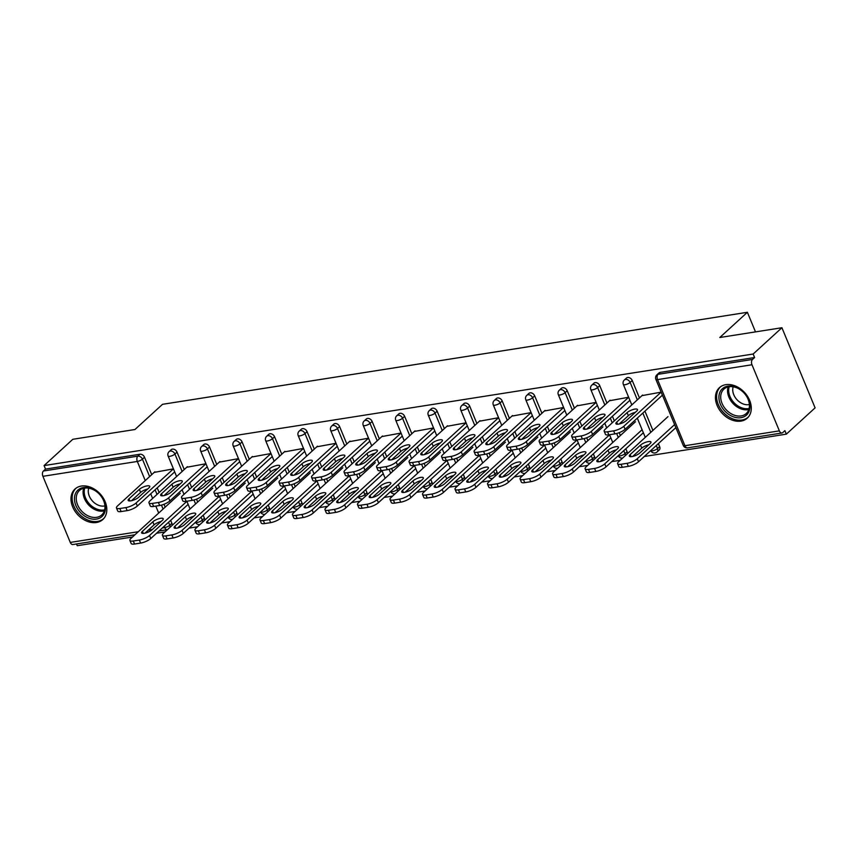 <?xml version="1.0" encoding="UTF-8"?>
<svg xmlns="http://www.w3.org/2000/svg" width="858" height="858" viewBox="0 0 858 858"><rect width="100%" height="100%" fill="white"/><g stroke="black" fill="none" stroke-linecap="round" stroke-linejoin="round"><path stroke-width="1.29" d="M96.45 522.501A20.646 15.283 -132.4 0 0 102.831 519.519A20.646 15.283 -132.4 0 0 103.035 497.672A20.646 15.283 -132.4 0 0 81.349 486.057A20.646 15.283 -132.4 0 0 74.968 489.049A20.646 15.283 -132.4 0 0 74.764 510.885A20.646 15.283 -132.4 0 0 96.45 522.501M740.915 421.117A20.646 15.283 -132.4 0 0 747.297 418.136A20.646 15.283 -132.4 0 0 747.5 396.289A20.646 15.283 -132.4 0 0 725.814 384.674A20.646 15.283 -132.4 0 0 719.433 387.655A20.646 15.283 -132.4 0 0 719.229 409.502A20.646 15.283 -132.4 0 0 740.915 421.117M134.931 534.781L72.866 544.54A3.968 2.402 -98.9 0 1 70.281 542.417L42.9 476.308A3.968 2.402 -98.9 0 1 43.415 471.01L45.517 469.09L44.069 465.583L72.833 439.285L134.942 429.515L162.527 404.311L747.382 312.291L719.798 337.505L781.917 327.735L815.1 407.861L786.336 434.148L784.888 430.641L782.786 432.571A3.968 2.402 81.1 0 1 781.949 432.99L687.526 447.844A3.968 2.402 81.1 0 1 684.941 445.72L779.364 430.866A3.968 2.402 81.1 0 0 781.949 432.99M76.534 543.961L77.252 545.709L132.486 537.011M156.564 533.226L165.004 531.906M189.082 528.11L197.512 526.791M221.6 522.994L230.03 521.675M254.107 517.878L262.548 516.559M286.626 512.762L295.055 511.443M319.144 507.646L327.574 506.327M351.662 502.531L360.092 501.211M384.169 497.415L392.61 496.096M416.688 492.31L425.118 490.98M449.206 487.194L457.636 485.864M481.713 482.078L490.154 480.748M514.232 476.962L522.661 475.632M546.75 471.846L555.18 470.516M579.268 466.731L587.698 465.401M611.775 461.615L620.216 460.285M644.294 456.499L786.336 434.148M755.501 331.885L747.382 312.291M751.983 364.757L657.56 379.611A3.968 2.402 81.1 0 1 658.075 374.303A3.968 2.939 -132.4 0 0 656.853 374.882L658.955 372.962A3.968 2.939 47.6 0 1 660.177 372.383L658.075 374.303L752.498 359.448A3.968 2.402 81.1 0 0 751.983 364.757L779.364 430.866M660.177 372.383L754.6 357.529L753.152 354.022L781.917 327.735M752.498 359.448L754.6 357.529M44.069 465.583L753.152 354.022M662.408 395.173L625.074 429.3A7.937 2.349 157.5 0 1 614.886 433.88L613.62 430.845A7.937 2.349 -22.5 0 0 623.82 426.265L661.153 392.138L641.956 395.645M203.174 515.229L204.418 518.232A3.968 2.939 47.6 0 1 204.697 520.216M177.027 452.123L174.935 454.054A3.968 2.939 47.6 0 0 170.356 451.04A3.968 2.939 -132.4 0 0 169.123 451.608L171.225 449.689A3.968 2.939 47.6 0 1 172.458 449.12A3.968 2.939 47.6 0 1 177.027 452.123L184.245 469.541M189.725 482.764L191.634 487.398M196.514 499.163L197.694 502.016M45.517 469.09L139.94 454.236A3.968 2.939 47.6 0 1 144.519 457.239L151.727 474.656M157.207 487.88L159.127 492.513M163.996 504.279L165.176 507.132M170.656 520.345L171.9 523.348A3.968 2.939 47.6 0 1 172.19 525.332M205.952 463.749L186.744 467.267M268.2 505.008L269.444 508A3.968 2.939 47.6 0 1 269.734 509.984M242.063 441.902L239.961 443.822A3.968 2.939 47.6 0 0 235.382 440.808A3.968 2.939 -132.4 0 0 234.159 441.377L236.261 439.457A3.968 2.939 47.6 0 1 237.484 438.888A3.968 2.939 47.6 0 1 242.063 441.902L249.281 459.309M254.751 472.533L256.671 477.166M261.54 488.931L262.73 491.784M272.233 456.563L234.899 490.679A7.937 2.349 157.5 0 1 224.699 495.27L223.445 492.235A7.937 2.349 -22.5 0 0 233.633 487.644L270.967 453.517L251.769 457.035M333.236 494.776L334.47 497.779A3.968 2.939 47.6 0 1 334.759 499.753M307.089 431.671L304.987 433.59A3.968 2.939 47.6 0 0 300.418 430.577A3.968 2.939 -132.4 0 0 299.185 431.145L301.287 429.225A3.968 2.939 47.6 0 1 302.509 428.657A3.968 2.939 47.6 0 1 307.089 431.671L314.307 449.088M319.787 462.301L321.696 466.934M326.576 478.7L327.756 481.553M336.014 443.286L316.806 446.804M398.262 484.545L399.506 487.548A3.968 2.939 47.6 0 1 399.796 489.521M372.125 421.439L370.023 423.359A3.968 2.939 47.6 0 0 365.444 420.345A3.968 2.939 -132.4 0 0 364.221 420.913L366.312 418.994A3.968 2.939 47.6 0 1 367.546 418.425A3.968 2.939 47.6 0 1 372.125 421.439L379.333 438.856M384.813 452.069L386.733 456.703M391.602 468.468L392.782 471.321M401.051 433.054L381.831 436.572M463.288 474.313L464.532 477.316A3.968 2.939 47.6 0 1 464.821 479.29M437.151 411.207L435.049 413.127A3.968 2.939 47.6 0 0 430.469 410.113A3.968 2.939 -132.4 0 0 429.247 410.682L431.349 408.762A3.968 2.939 47.6 0 1 432.571 408.194A3.968 2.939 47.6 0 1 437.151 411.207L444.369 428.625M449.839 441.838L451.758 446.471M456.638 458.236L457.818 461.089M467.32 425.868L429.987 459.995A7.937 2.349 157.5 0 1 419.787 464.575L418.532 461.54A7.937 2.349 -22.5 0 0 428.732 456.96L466.066 422.833L446.868 426.34M528.324 464.081L529.568 467.084A3.968 2.939 47.6 0 1 529.858 469.058M502.187 400.976L500.085 402.895A3.968 2.939 47.6 0 0 495.506 399.882A3.968 2.939 -132.4 0 0 494.272 400.461L496.374 398.53A3.968 2.939 47.6 0 1 497.608 397.962A3.968 2.939 47.6 0 1 502.187 400.976L509.395 418.393M514.875 431.606L516.795 436.239M521.664 448.005L522.844 450.858M532.346 415.637L495.012 449.764A7.937 2.349 157.5 0 1 484.824 454.343L483.569 451.308A7.937 2.349 -22.5 0 0 493.758 446.728L531.091 412.601L511.894 416.109M593.35 453.85L594.594 456.853A3.968 2.939 47.6 0 1 594.884 458.837M567.213 390.744L565.111 392.664A3.968 2.939 47.6 0 0 560.531 389.65A3.968 2.939 -132.4 0 0 559.309 390.229L561.411 388.309A3.968 2.939 47.6 0 1 562.634 387.73A3.968 2.939 47.6 0 1 567.213 390.744L574.431 408.161M579.901 421.375L581.821 426.008M586.69 437.773L587.88 440.626M596.138 402.37L576.919 405.877M659.63 446.621A3.968 2.939 47.6 0 1 659.18 450.042L657.078 451.962A3.968 2.939 -132.4 0 0 657.528 448.541L659.63 446.621L658.386 443.618M632.239 380.512L630.137 382.432A3.968 2.939 47.6 0 0 625.568 379.418A3.968 2.939 -132.4 0 0 624.334 379.997L626.437 378.078A3.968 2.939 47.6 0 1 627.67 377.499A3.968 2.939 47.6 0 1 632.239 380.512L639.457 397.93M644.937 411.154L652.906 430.394M629.89 400.289L592.556 434.416A7.937 2.349 157.5 0 1 582.367 438.996L581.113 435.961A7.937 2.349 -22.5 0 0 591.301 431.381L628.635 397.254L609.437 400.761M625.868 448.734L627.112 451.737A3.968 2.939 47.6 0 1 627.402 453.721M599.731 385.628L597.629 387.548A3.968 2.939 47.6 0 0 593.05 384.534A3.968 2.939 -132.4 0 0 591.827 385.113L593.918 383.194A3.968 2.939 47.6 0 1 595.152 382.614A3.968 2.939 47.6 0 1 599.731 385.628L606.938 403.046M612.419 416.259L614.339 420.892M619.208 432.657L620.388 435.51M564.864 410.521L527.531 444.648A7.937 2.349 157.5 0 1 517.342 449.227L516.076 446.192A7.937 2.349 -22.5 0 0 526.276 441.613L563.609 407.486L544.412 410.993M560.842 458.966L562.076 461.969A3.968 2.939 47.6 0 1 562.365 463.942M534.695 395.86L532.593 397.78A3.968 2.939 47.6 0 0 528.024 394.766A3.968 2.939 -132.4 0 0 526.791 395.345L528.893 393.414A3.968 2.939 47.6 0 1 530.115 392.846A3.968 2.939 47.6 0 1 534.695 395.86L541.913 413.277M547.393 426.49L549.302 431.124M554.182 442.889L555.362 445.742M498.595 417.717L479.375 421.224M495.806 469.197L497.05 472.2A3.968 2.939 47.6 0 1 497.34 474.174M469.669 406.091L467.567 408.011A3.968 2.939 47.6 0 0 462.988 404.997A3.968 2.939 -132.4 0 0 461.765 405.577L463.867 403.646A3.968 2.939 47.6 0 1 465.09 403.078A3.968 2.939 47.6 0 1 469.669 406.091L476.887 423.509M482.357 436.722L484.277 441.355M489.146 453.121L490.336 455.973M434.802 430.984L397.469 465.111A7.937 2.349 157.5 0 1 387.28 469.691L386.014 466.655A7.937 2.349 -22.5 0 0 396.214 462.076L433.547 427.949L414.35 431.456M430.78 479.429L432.024 482.432A3.968 2.939 47.6 0 1 432.303 484.405M404.633 416.323L402.541 418.243A3.968 2.939 47.6 0 0 397.962 415.229A3.968 2.939 -132.4 0 0 396.728 415.798L398.831 413.878A3.968 2.939 47.6 0 1 400.064 413.309A3.968 2.939 47.6 0 1 404.633 416.323L411.851 433.74M417.331 446.954L419.24 451.587M424.12 463.352L425.3 466.205M369.777 441.216L332.443 475.343A7.937 2.349 157.5 0 1 322.243 479.922L320.989 476.887A7.937 2.349 -22.5 0 0 331.177 472.297L368.511 438.181L349.313 441.688M365.744 489.661L366.988 492.664A3.968 2.939 47.6 0 1 367.278 494.637M339.607 426.555L337.505 428.474A3.968 2.939 47.6 0 0 332.925 425.461A3.968 2.939 -132.4 0 0 331.703 426.029L333.805 424.109A3.968 2.939 47.6 0 1 335.028 423.541A3.968 2.939 47.6 0 1 339.607 426.555L346.825 443.972M352.295 457.185L354.215 461.819M359.084 473.584L360.274 476.437M303.496 448.402L284.288 451.919M300.718 499.892L301.962 502.885A3.968 2.939 47.6 0 1 302.252 504.869M274.581 436.786L272.479 438.706A3.968 2.939 47.6 0 0 267.9 435.692A3.968 2.939 -132.4 0 0 266.666 436.261L268.769 434.341A3.968 2.939 47.6 0 1 270.002 433.773A3.968 2.939 47.6 0 1 274.581 436.786L281.789 454.204M287.269 467.417L289.189 472.05M294.058 483.815L295.238 486.668M239.714 461.679L202.381 495.795A7.937 2.349 157.5 0 1 192.181 500.386L190.926 497.35A7.937 2.349 -22.5 0 0 201.126 492.76L238.46 458.633L219.262 462.151M235.682 510.124L236.926 513.116A3.968 2.939 47.6 0 1 237.216 515.1M209.545 447.007L207.443 448.938A3.968 2.939 47.6 0 0 202.863 445.924A3.968 2.939 -132.4 0 0 201.641 446.492L203.743 444.573A3.968 2.939 47.6 0 1 204.965 444.004A3.968 2.939 47.6 0 1 209.545 447.007L216.763 464.425M222.233 477.649L224.153 482.282M229.032 494.047L230.212 496.9M174.678 471.9L137.344 506.027A7.937 2.349 157.5 0 1 127.156 510.617L125.901 507.582A7.937 2.349 -22.5 0 0 136.09 502.992L173.423 468.865L154.226 472.383M619.261 423.97L628.346 415.669A6.092 1.802 157.5 0 1 635.381 412.301M614.886 433.88L608.837 434.834A7.937 2.349 157.5 0 1 605.437 434.277L604.182 431.242A7.937 2.349 -22.5 0 0 607.582 431.799L608.837 434.834M604.182 431.242A7.937 2.349 -22.5 0 1 605.265 429.182L642.599 395.055M613.62 430.845L607.582 431.799M616.709 422.115L627.091 412.634A6.092 1.802 157.5 0 1 633.118 409.523A6.092 1.802 157.5 0 1 637.505 409.545A6.092 1.802 157.5 0 1 636.668 411.121L626.297 420.602A6.092 1.802 157.5 0 1 620.27 423.713A6.092 1.802 157.5 0 1 615.883 423.691A6.092 1.802 157.5 0 1 616.709 422.115L617.578 424.217M640.54 445.098L630.158 454.579A6.092 1.802 -22.5 0 0 629.332 456.156A6.092 1.802 -22.5 0 0 633.719 456.177A6.092 1.802 -22.5 0 0 639.746 453.078L650.128 443.586A6.092 1.802 -22.5 0 0 650.954 442.02A6.092 1.802 -22.5 0 0 646.567 441.999A6.092 1.802 -22.5 0 0 640.54 445.098L641.795 448.133L632.711 456.445M667.974 416.634L618.715 461.647A7.937 2.349 -22.5 0 0 617.631 463.706A7.937 2.349 -22.5 0 0 621.031 464.275L627.069 463.32A7.937 2.349 -22.5 0 0 637.269 458.73L638.524 461.765L675.868 427.638M674.613 424.592L637.269 458.73M621.031 464.275L622.286 467.31L628.335 466.355L627.069 463.32M648.83 444.766A6.092 1.802 -22.5 0 0 641.795 448.133M622.286 467.31A7.937 2.349 157.5 0 1 618.897 466.741L617.631 463.706M638.524 461.765A7.937 2.349 157.5 0 1 628.335 466.355M727.884 386.164A17.868 13.224 47.6 0 1 748.487 399.721A17.868 13.224 47.6 0 1 740.947 417.696A17.868 13.224 47.6 0 1 720.345 404.15A17.868 13.224 47.6 0 1 727.884 386.164M741.119 415.937A16.538 12.248 -132.4 0 0 746.235 413.545A16.538 12.248 -132.4 0 0 746.396 396.042A16.538 12.248 -132.4 0 0 729.021 386.733A16.538 12.248 -132.4 0 0 723.905 389.124A16.538 12.248 -132.4 0 0 723.744 406.628A16.538 12.248 -132.4 0 0 741.119 415.937M749.388 404.515A13.031 9.642 47.6 0 1 748.798 404.633A13.031 9.642 47.6 0 1 736.668 399.356A13.031 9.642 47.6 0 1 733.182 386.786M720.827 386.572A20.517 15.187 -132.4 0 0 720.57 386.786A20.517 15.187 -132.4 0 0 720.366 408.494A20.517 15.187 -132.4 0 0 741.913 420.034A20.517 15.187 -132.4 0 0 748.251 417.074A20.517 15.187 -132.4 0 0 748.498 416.838M74.496 497.35A17.868 13.224 47.6 0 1 91.323 488.556A17.868 13.224 47.6 0 1 105.395 509.287A17.868 13.224 47.6 0 1 88.567 518.082A17.868 13.224 47.6 0 1 74.496 497.35M104.912 508.247A16.538 12.248 -132.4 0 0 95.999 491.259A16.538 12.248 -132.4 0 0 79.44 490.508A16.538 12.248 -132.4 0 0 76.298 497.2A16.538 12.248 -132.4 0 0 85.21 514.189A16.538 12.248 -132.4 0 0 101.77 514.929A16.538 12.248 -132.4 0 0 104.912 508.247M104.923 505.909A13.031 9.642 47.6 0 1 93.34 501.93A13.031 9.642 47.6 0 1 88.31 490.175A13.031 9.642 47.6 0 1 88.717 488.17M76.362 487.955A20.517 15.187 -132.4 0 0 76.105 488.181A20.517 15.187 -132.4 0 0 72.211 496.471A20.517 15.187 -132.4 0 0 83.258 517.535A20.517 15.187 -132.4 0 0 103.786 518.457A20.517 15.187 -132.4 0 0 104.032 518.232L103.786 518.457M586.743 429.086L595.827 420.785A6.092 1.802 157.5 0 1 602.874 417.417M582.367 438.996L576.319 439.95A7.937 2.349 157.5 0 1 572.93 439.393L571.664 436.347A7.937 2.349 -22.5 0 0 575.064 436.915L576.319 439.95M571.664 436.347A7.937 2.349 -22.5 0 1 572.747 434.298L610.081 400.171M581.113 435.961L575.064 436.915M584.191 427.23L594.573 417.749A6.092 1.802 157.5 0 1 600.6 414.639A6.092 1.802 157.5 0 1 604.987 414.661A6.092 1.802 157.5 0 1 604.161 416.237L593.779 425.718A6.092 1.802 157.5 0 1 587.751 428.818A6.092 1.802 157.5 0 1 583.365 428.807A6.092 1.802 157.5 0 1 584.191 427.23L585.07 429.332M554.225 434.202L563.309 425.9A6.092 1.802 157.5 0 1 570.356 422.533M597.383 405.405L560.049 439.532A7.937 2.349 157.5 0 1 549.849 444.112L543.811 445.066A7.937 2.349 157.5 0 1 540.411 444.508L539.156 441.462A7.937 2.349 -22.5 0 0 542.546 442.031L543.811 445.066M539.156 441.462A7.937 2.349 -22.5 0 1 540.24 439.414L577.573 405.287M596.117 402.37L558.783 436.497L560.049 439.532M549.849 444.112L548.594 441.076L542.546 442.031M551.683 432.346L562.054 422.865A6.092 1.802 157.5 0 1 568.082 419.755A6.092 1.802 157.5 0 1 572.468 419.776A6.092 1.802 157.5 0 1 571.643 421.353L561.271 430.834A6.092 1.802 157.5 0 1 555.233 433.934A6.092 1.802 157.5 0 1 550.847 433.923A6.092 1.802 157.5 0 1 551.683 432.346L552.552 434.448M548.594 441.076A7.937 2.349 -22.5 0 0 558.783 436.497M521.707 439.317L530.802 431.016A6.092 1.802 157.5 0 1 537.837 427.649M517.342 449.227L511.293 450.182A7.937 2.349 157.5 0 1 507.893 449.624L506.638 446.578A7.937 2.349 -22.5 0 0 510.038 447.147L511.293 450.182M506.638 446.578A7.937 2.349 -22.5 0 1 507.721 444.53L545.055 410.403M516.076 446.192L510.038 447.147M519.165 437.462L529.536 427.97A6.092 1.802 157.5 0 1 535.574 424.871A6.092 1.802 157.5 0 1 539.961 424.892A6.092 1.802 157.5 0 1 539.124 426.469L528.753 435.95A6.092 1.802 157.5 0 1 522.726 439.049A6.092 1.802 157.5 0 1 518.339 439.039A6.092 1.802 157.5 0 1 519.165 437.462L520.034 439.564M489.199 444.433L498.284 436.132A6.092 1.802 157.5 0 1 505.319 432.764M484.824 454.343L478.775 455.298A7.937 2.349 157.5 0 1 475.386 454.74L474.12 451.694A7.937 2.349 -22.5 0 0 477.52 452.263L478.775 455.298M474.12 451.694A7.937 2.349 -22.5 0 1 475.203 449.646L512.537 415.519M483.569 451.308L477.52 452.263M486.647 442.578L497.029 433.086A6.092 1.802 157.5 0 1 503.056 429.987A6.092 1.802 157.5 0 1 507.443 430.008A6.092 1.802 157.5 0 1 506.617 431.585L496.235 441.066A6.092 1.802 157.5 0 1 490.208 444.165A6.092 1.802 157.5 0 1 485.821 444.154A6.092 1.802 157.5 0 1 486.647 442.578L487.516 444.68M456.681 449.549L465.765 441.248A6.092 1.802 157.5 0 1 472.812 437.88M499.839 420.752L462.505 454.879A7.937 2.349 157.5 0 1 452.305 459.459L446.267 460.414A7.937 2.349 157.5 0 1 442.867 459.845L441.613 456.81A7.937 2.349 -22.5 0 0 445.002 457.378L446.267 460.414M441.613 456.81A7.937 2.349 -22.5 0 1 442.696 454.761L480.03 420.635M498.573 417.717L461.239 451.844L462.505 454.879M452.305 459.459L451.051 456.424L445.002 457.378M454.139 447.694L464.51 438.202A6.092 1.802 157.5 0 1 470.538 435.103A6.092 1.802 157.5 0 1 474.924 435.124A6.092 1.802 157.5 0 1 474.099 436.701L463.717 446.181A6.092 1.802 157.5 0 1 457.689 449.281A6.092 1.802 157.5 0 1 453.303 449.27A6.092 1.802 157.5 0 1 454.139 447.694L455.008 449.796M451.051 456.424A7.937 2.349 -22.5 0 0 461.239 451.844M608.022 450.214L597.64 459.695A6.092 1.802 -22.5 0 0 596.814 461.272A6.092 1.802 -22.5 0 0 601.201 461.293A6.092 1.802 -22.5 0 0 607.228 458.193L617.61 448.702A6.092 1.802 -22.5 0 0 618.436 447.136A6.092 1.802 -22.5 0 0 614.049 447.115A6.092 1.802 -22.5 0 0 608.022 450.214L609.277 453.249L600.192 461.561M635.456 421.75L586.207 466.763A7.937 2.349 -22.5 0 0 585.124 468.822A7.937 2.349 -22.5 0 0 588.513 469.38L594.562 468.436A7.937 2.349 -22.5 0 0 604.751 463.846L606.005 466.881L643.361 432.754M642.095 429.708L604.751 463.846M588.513 469.38L589.768 472.426L595.817 471.471L594.562 468.436M616.323 449.882A6.092 1.802 -22.5 0 0 609.277 453.249M589.768 472.426A7.937 2.349 157.5 0 1 586.379 471.857L585.124 468.822M606.005 466.881A7.937 2.349 157.5 0 1 595.817 471.471M575.504 455.33L565.132 464.811A6.092 1.802 -22.5 0 0 564.296 466.387A6.092 1.802 -22.5 0 0 568.682 466.409A6.092 1.802 -22.5 0 0 574.721 463.309L585.092 453.818A6.092 1.802 -22.5 0 0 585.928 452.241A6.092 1.802 -22.5 0 0 581.542 452.23A6.092 1.802 -22.5 0 0 575.504 455.33L576.758 458.365L567.674 466.677M602.938 426.866L553.689 471.879A7.937 2.349 -22.5 0 0 552.606 473.938A7.937 2.349 -22.5 0 0 555.995 474.495L562.044 473.552A7.937 2.349 -22.5 0 0 572.232 468.961L573.498 471.997L610.842 437.859M609.588 434.824L572.232 468.961M555.995 474.495L557.26 477.541L563.298 476.587L562.044 473.552M583.805 454.997A6.092 1.802 -22.5 0 0 576.758 458.365M557.26 477.541A7.937 2.349 157.5 0 1 553.86 476.973L552.606 473.938M573.498 471.997A7.937 2.349 157.5 0 1 563.298 476.587M542.985 460.446L532.614 469.927A6.092 1.802 -22.5 0 0 531.788 471.503A6.092 1.802 -22.5 0 0 536.175 471.525A6.092 1.802 -22.5 0 0 542.202 468.425L552.573 458.933A6.092 1.802 -22.5 0 0 553.41 457.357A6.092 1.802 -22.5 0 0 549.023 457.346A6.092 1.802 -22.5 0 0 542.985 460.446L544.251 463.481L535.167 471.793M570.42 431.982L521.171 476.994A7.937 2.349 -22.5 0 0 520.087 479.054A7.937 2.349 -22.5 0 0 523.487 479.611L529.525 478.667A7.937 2.349 -22.5 0 0 539.725 474.077L540.98 477.112L578.324 442.975M577.069 439.94L539.725 474.077M523.487 479.611L524.742 482.657L530.791 481.703L529.525 478.667M551.286 460.113A6.092 1.802 -22.5 0 0 544.251 463.481M524.742 482.657A7.937 2.349 157.5 0 1 521.342 482.089L520.087 479.054M540.98 477.112A7.937 2.349 157.5 0 1 530.791 481.703M510.478 465.562L500.096 475.042A6.092 1.802 -22.5 0 0 499.27 476.619A6.092 1.802 -22.5 0 0 503.657 476.64A6.092 1.802 -22.5 0 0 509.684 473.541L520.066 464.049A6.092 1.802 -22.5 0 0 520.892 462.473A6.092 1.802 -22.5 0 0 516.505 462.462A6.092 1.802 -22.5 0 0 510.478 465.562L511.733 468.597L502.649 476.898M537.912 437.097L488.652 482.11A7.937 2.349 -22.5 0 0 487.569 484.169A7.937 2.349 -22.5 0 0 490.969 484.727L497.018 483.783A7.937 2.349 -22.5 0 0 507.207 479.193L508.462 482.228L545.806 448.091M544.551 445.055L507.207 479.193M490.969 484.727L492.224 487.773L498.273 486.818L497.018 483.783M518.768 465.229A6.092 1.802 -22.5 0 0 511.733 468.597M492.224 487.773A7.937 2.349 157.5 0 1 488.835 487.205L487.569 484.169M508.462 482.228A7.937 2.349 157.5 0 1 498.273 486.818M477.96 470.677L467.589 480.158A6.092 1.802 -22.5 0 0 466.752 481.735A6.092 1.802 -22.5 0 0 471.139 481.756A6.092 1.802 -22.5 0 0 477.177 478.657L487.548 469.165A6.092 1.802 -22.5 0 0 488.374 467.589A6.092 1.802 -22.5 0 0 483.987 467.578A6.092 1.802 -22.5 0 0 477.96 470.677L479.214 473.713L470.13 482.014M505.394 442.213L456.145 487.226A7.937 2.349 -22.5 0 0 455.062 489.285A7.937 2.349 -22.5 0 0 458.451 489.843L464.5 488.899A7.937 2.349 -22.5 0 0 474.689 484.309L475.954 487.344L513.298 453.206M512.033 450.171L474.689 484.309M458.451 489.843L459.716 492.878L465.755 491.934L464.5 488.899M486.261 470.345A6.092 1.802 -22.5 0 0 479.214 473.713M459.716 492.878A7.937 2.349 157.5 0 1 456.317 492.32L455.062 489.285M475.954 487.344A7.937 2.349 157.5 0 1 465.755 491.934M424.163 454.665L433.258 446.353A6.092 1.802 157.5 0 1 440.293 442.996M419.787 464.575L413.749 465.529A7.937 2.349 157.5 0 1 410.349 464.961L409.094 461.926A7.937 2.349 -22.5 0 0 412.494 462.494L413.749 465.529M409.094 461.926A7.937 2.349 -22.5 0 1 410.178 459.877L447.511 425.75M418.532 461.54L412.494 462.494M421.621 452.81L431.992 443.318A6.092 1.802 157.5 0 1 438.03 440.218A6.092 1.802 157.5 0 1 442.417 440.24A6.092 1.802 157.5 0 1 441.58 441.816L431.209 451.297A6.092 1.802 157.5 0 1 425.171 454.397A6.092 1.802 157.5 0 1 420.785 454.386A6.092 1.802 157.5 0 1 421.621 452.81L422.49 454.912M445.441 475.793L435.07 485.274A6.092 1.802 -22.5 0 0 434.234 486.851A6.092 1.802 -22.5 0 0 438.62 486.872A6.092 1.802 -22.5 0 0 444.659 483.773L455.03 474.281A6.092 1.802 -22.5 0 0 455.866 472.704A6.092 1.802 -22.5 0 0 451.48 472.694A6.092 1.802 -22.5 0 0 445.441 475.793L446.707 478.828L437.612 487.13M472.876 447.318L423.627 492.342A7.937 2.349 -22.5 0 0 422.544 494.401A7.937 2.349 -22.5 0 0 425.943 494.959L431.982 494.015A7.937 2.349 -22.5 0 0 442.181 489.425L443.436 492.46L480.78 458.322M479.525 455.287L442.181 489.425M425.943 494.959L427.198 497.994L433.236 497.05L431.982 494.015M453.743 475.461A6.092 1.802 -22.5 0 0 446.707 478.828M427.198 497.994A7.937 2.349 157.5 0 1 423.798 497.436L422.544 494.401M443.436 492.46A7.937 2.349 157.5 0 1 433.236 497.05M391.656 459.781L400.74 451.469A6.092 1.802 157.5 0 1 407.775 448.112M387.28 469.691L381.231 470.645A7.937 2.349 157.5 0 1 377.842 470.077L376.576 467.042A7.937 2.349 -22.5 0 0 379.976 467.61L381.231 470.645M376.576 467.042A7.937 2.349 -22.5 0 1 377.659 464.993L414.993 430.866M386.014 466.655L379.976 467.61M389.103 457.925L399.485 448.434A6.092 1.802 157.5 0 1 405.512 445.334A6.092 1.802 157.5 0 1 409.899 445.356A6.092 1.802 157.5 0 1 409.073 446.932L398.691 456.413A6.092 1.802 157.5 0 1 392.664 459.513A6.092 1.802 157.5 0 1 388.277 459.502A6.092 1.802 157.5 0 1 389.103 457.925L389.972 460.027M412.934 480.909L402.552 490.39A6.092 1.802 -22.5 0 0 401.726 491.966A6.092 1.802 -22.5 0 0 406.113 491.988A6.092 1.802 -22.5 0 0 412.14 488.878L422.522 479.397A6.092 1.802 -22.5 0 0 423.348 477.82A6.092 1.802 -22.5 0 0 418.961 477.809A6.092 1.802 -22.5 0 0 412.934 480.909L414.189 483.944L405.105 492.245M440.369 452.434L391.109 497.458A7.937 2.349 -22.5 0 0 390.025 499.517A7.937 2.349 -22.5 0 0 393.425 500.075L399.463 499.131A7.937 2.349 -22.5 0 0 409.663 494.54L410.918 497.576L448.262 463.438M447.007 460.403L409.663 494.54M393.425 500.075L394.68 503.11L400.729 502.166L399.463 499.131M421.224 480.577A6.092 1.802 -22.5 0 0 414.189 483.944M394.68 503.11A7.937 2.349 157.5 0 1 391.291 502.552L390.025 499.517M410.918 497.576A7.937 2.349 157.5 0 1 400.729 502.166M359.137 464.897L368.221 456.585A6.092 1.802 157.5 0 1 375.268 453.228M402.284 436.1L364.95 470.227A7.937 2.349 157.5 0 1 354.762 474.806L348.713 475.761A7.937 2.349 157.5 0 1 345.324 475.193L344.069 472.157A7.937 2.349 -22.5 0 0 347.458 472.726L348.713 475.761M344.069 472.157A7.937 2.349 -22.5 0 1 345.152 470.109L382.486 435.982M401.029 433.065L363.695 467.181L364.95 470.227M354.762 474.806L353.507 471.771L347.458 472.726M356.585 463.041L366.967 453.55A6.092 1.802 157.5 0 1 372.994 450.45A6.092 1.802 157.5 0 1 377.381 450.471A6.092 1.802 157.5 0 1 376.555 452.048L366.173 461.529A6.092 1.802 157.5 0 1 360.146 464.628A6.092 1.802 157.5 0 1 355.759 464.607A6.092 1.802 157.5 0 1 356.585 463.041L357.464 465.143M353.507 471.771A7.937 2.349 -22.5 0 0 363.695 467.181M380.416 486.025L370.034 495.506A6.092 1.802 -22.5 0 0 369.208 497.082A6.092 1.802 -22.5 0 0 373.595 497.104A6.092 1.802 -22.5 0 0 379.622 493.994L390.004 484.513A6.092 1.802 -22.5 0 0 390.83 482.936A6.092 1.802 -22.5 0 0 386.443 482.925A6.092 1.802 -22.5 0 0 380.416 486.025L381.671 489.06L372.587 497.361M407.85 457.55L358.601 502.574A7.937 2.349 -22.5 0 0 357.518 504.633A7.937 2.349 -22.5 0 0 360.907 505.19L366.956 504.247A7.937 2.349 -22.5 0 0 377.145 499.656L378.399 502.691L415.755 468.554M414.489 465.519L377.145 499.656M360.907 505.19L362.162 508.226L368.211 507.282L366.956 504.247M388.717 485.692A6.092 1.802 -22.5 0 0 381.671 489.06M362.162 508.226A7.937 2.349 157.5 0 1 358.773 507.668L357.518 504.633M378.399 502.691A7.937 2.349 157.5 0 1 368.211 507.282M326.619 470.012L335.703 461.701A6.092 1.802 157.5 0 1 342.75 458.344M322.243 479.922L316.205 480.877A7.937 2.349 157.5 0 1 312.805 480.308L311.551 477.273A7.937 2.349 -22.5 0 0 314.94 477.842L316.205 480.877M311.551 477.273A7.937 2.349 -22.5 0 1 312.634 475.225L349.967 441.098M320.989 476.887L314.94 477.842M324.077 468.157L334.448 458.665A6.092 1.802 157.5 0 1 340.487 455.566A6.092 1.802 157.5 0 1 344.873 455.587A6.092 1.802 157.5 0 1 344.037 457.164L333.665 466.645A6.092 1.802 157.5 0 1 327.627 469.744A6.092 1.802 157.5 0 1 323.241 469.723A6.092 1.802 157.5 0 1 324.077 468.157L324.946 470.259M347.898 491.141L337.526 500.622A6.092 1.802 -22.5 0 0 336.69 502.198A6.092 1.802 -22.5 0 0 341.076 502.22A6.092 1.802 -22.5 0 0 347.115 499.109L357.486 489.628A6.092 1.802 -22.5 0 0 358.322 488.052A6.092 1.802 -22.5 0 0 353.936 488.03A6.092 1.802 -22.5 0 0 347.898 491.141L349.152 494.176L340.068 502.477M375.332 462.666L326.083 507.689A7.937 2.349 -22.5 0 0 325 509.749A7.937 2.349 -22.5 0 0 328.389 510.306L334.438 509.352A7.937 2.349 -22.5 0 0 344.626 504.772L345.892 507.807L383.236 473.67M381.982 470.634L344.626 504.772M328.389 510.306L329.654 513.341L335.692 512.398L334.438 509.352M356.199 490.808A6.092 1.802 -22.5 0 0 349.152 494.176M329.654 513.341A7.937 2.349 157.5 0 1 326.255 512.784L325 509.749M345.892 507.807A7.937 2.349 157.5 0 1 335.692 512.398M294.112 475.128L303.196 466.816A6.092 1.802 157.5 0 1 310.231 463.449M337.258 446.332L299.925 480.459A7.937 2.349 157.5 0 1 289.736 485.038L283.687 485.993A7.937 2.349 157.5 0 1 280.287 485.424L279.032 482.389A7.937 2.349 -22.5 0 0 282.432 482.957L283.687 485.993M279.032 482.389A7.937 2.349 -22.5 0 1 280.116 480.341L317.449 446.214M336.004 443.296L298.67 477.413L299.925 480.459M289.736 485.038L288.47 482.003L282.432 482.957M291.559 473.273L301.93 463.781A6.092 1.802 157.5 0 1 307.968 460.682A6.092 1.802 157.5 0 1 312.355 460.703A6.092 1.802 157.5 0 1 311.518 462.28L301.147 471.761A6.092 1.802 157.5 0 1 295.12 474.86A6.092 1.802 157.5 0 1 290.733 474.839A6.092 1.802 157.5 0 1 291.559 473.273L292.428 475.375M288.47 482.003A7.937 2.349 -22.5 0 0 298.67 477.413M315.379 496.256L305.008 505.737A6.092 1.802 -22.5 0 0 304.182 507.314A6.092 1.802 -22.5 0 0 308.569 507.335A6.092 1.802 -22.5 0 0 314.596 504.225L324.968 494.744A6.092 1.802 -22.5 0 0 325.804 493.168A6.092 1.802 -22.5 0 0 321.418 493.146A6.092 1.802 -22.5 0 0 315.379 496.256L316.645 499.292L307.561 507.593M342.814 467.782L293.565 512.805A7.937 2.349 -22.5 0 0 292.481 514.864A7.937 2.349 -22.5 0 0 295.881 515.422L301.919 514.468A7.937 2.349 -22.5 0 0 312.119 509.888L313.374 512.923L350.718 478.785M349.463 475.75L312.119 509.888M295.881 515.422L297.136 518.457L303.185 517.513L301.919 514.468M323.68 495.924A6.092 1.802 -22.5 0 0 316.645 499.292M297.136 518.457A7.937 2.349 157.5 0 1 293.736 517.9L292.481 514.864M313.374 512.923A7.937 2.349 157.5 0 1 303.185 517.513M261.593 480.244L270.678 471.932A6.092 1.802 157.5 0 1 277.713 468.565M304.74 451.447L267.406 485.574A7.937 2.349 157.5 0 1 257.218 490.154L251.169 491.108A7.937 2.349 157.5 0 1 247.78 490.54L246.514 487.505A7.937 2.349 -22.5 0 0 249.914 488.073L251.169 491.108M246.514 487.505A7.937 2.349 -22.5 0 1 247.597 485.446L284.931 451.329M303.485 448.402L266.152 482.528L267.406 485.574M257.218 490.154L255.963 487.119L249.914 488.073M259.041 478.378L269.423 468.897A6.092 1.802 157.5 0 1 275.45 465.797A6.092 1.802 157.5 0 1 279.837 465.819A6.092 1.802 157.5 0 1 279.011 467.396L268.629 476.876A6.092 1.802 157.5 0 1 262.602 479.976A6.092 1.802 157.5 0 1 258.215 479.954A6.092 1.802 157.5 0 1 259.041 478.378L259.91 480.48M255.963 487.119A7.937 2.349 -22.5 0 0 266.152 482.528M282.872 501.372L272.49 510.853A6.092 1.802 -22.5 0 0 271.664 512.43A6.092 1.802 -22.5 0 0 276.051 512.451A6.092 1.802 -22.5 0 0 282.078 509.341L292.46 499.86A6.092 1.802 -22.5 0 0 293.286 498.284A6.092 1.802 -22.5 0 0 288.899 498.262A6.092 1.802 -22.5 0 0 282.872 501.372L284.127 504.407L275.043 512.709M310.306 472.897L261.046 517.921A7.937 2.349 -22.5 0 0 259.963 519.98A7.937 2.349 -22.5 0 0 263.363 520.538L269.412 519.583A7.937 2.349 -22.5 0 0 279.601 515.004L280.856 518.039L318.2 483.901M316.945 480.866L279.601 515.004M263.363 520.538L264.618 523.573L270.667 522.629L269.412 519.583M291.162 501.04A6.092 1.802 -22.5 0 0 284.127 504.407M264.618 523.573A7.937 2.349 157.5 0 1 261.229 523.015L259.963 519.98M280.856 518.039A7.937 2.349 157.5 0 1 270.667 522.629M229.075 485.36L238.159 477.048A6.092 1.802 157.5 0 1 245.206 473.68M224.699 495.27L218.661 496.224A7.937 2.349 157.5 0 1 215.261 495.656L214.007 492.621A7.937 2.349 -22.5 0 0 217.396 493.189L218.661 496.224M214.007 492.621A7.937 2.349 -22.5 0 1 215.09 490.561L252.424 456.445M223.445 492.235L217.396 493.189M226.533 483.494L236.905 474.013A6.092 1.802 157.5 0 1 242.932 470.913A6.092 1.802 157.5 0 1 247.319 470.935A6.092 1.802 157.5 0 1 246.493 472.501L236.122 481.992A6.092 1.802 157.5 0 1 230.083 485.092A6.092 1.802 157.5 0 1 225.697 485.07A6.092 1.802 157.5 0 1 226.533 483.494L227.402 485.596M250.354 506.488L239.983 515.969A6.092 1.802 -22.5 0 0 239.146 517.546A6.092 1.802 -22.5 0 0 243.533 517.567A6.092 1.802 -22.5 0 0 249.571 514.457L259.942 504.976A6.092 1.802 -22.5 0 0 260.768 503.399A6.092 1.802 -22.5 0 0 256.381 503.378A6.092 1.802 -22.5 0 0 250.354 506.488L251.608 509.523L242.524 517.824M277.788 478.013L228.539 523.037A7.937 2.349 -22.5 0 0 227.456 525.096A7.937 2.349 -22.5 0 0 230.845 525.654L236.894 524.699A7.937 2.349 -22.5 0 0 247.083 520.12L248.348 523.155L285.693 489.017M284.427 485.982L247.083 520.12M230.845 525.654L232.11 528.689L238.149 527.745L236.894 524.699M258.655 506.156A6.092 1.802 -22.5 0 0 251.608 509.523M232.11 528.689A7.937 2.349 157.5 0 1 228.711 528.131L227.456 525.096M248.348 523.155A7.937 2.349 157.5 0 1 238.149 527.745M196.557 490.476L205.652 482.164A6.092 1.802 157.5 0 1 212.687 478.796M192.181 500.386L186.143 501.34A7.937 2.349 157.5 0 1 182.743 500.772L181.488 497.737A7.937 2.349 -22.5 0 0 184.888 498.294L186.143 501.34M181.488 497.737A7.937 2.349 -22.5 0 1 182.572 495.677L219.905 461.561M190.926 497.35L184.888 498.294M194.015 488.61L204.386 479.129A6.092 1.802 157.5 0 1 210.424 476.029A6.092 1.802 157.5 0 1 214.811 476.051A6.092 1.802 157.5 0 1 213.974 477.616L203.603 487.108A6.092 1.802 157.5 0 1 197.565 490.208A6.092 1.802 157.5 0 1 193.179 490.186A6.092 1.802 157.5 0 1 194.015 488.61L194.884 490.712M217.835 511.604L207.464 521.085A6.092 1.802 -22.5 0 0 206.628 522.661A6.092 1.802 -22.5 0 0 211.014 522.683A6.092 1.802 -22.5 0 0 217.053 519.573L227.424 510.092A6.092 1.802 -22.5 0 0 228.26 508.515A6.092 1.802 -22.5 0 0 223.874 508.494A6.092 1.802 -22.5 0 0 217.835 511.604L219.101 514.639L210.006 522.94M245.27 483.129L196.021 528.153A7.937 2.349 -22.5 0 0 194.938 530.212A7.937 2.349 -22.5 0 0 198.337 530.77L204.376 529.815A7.937 2.349 -22.5 0 0 214.575 525.235L215.83 528.271L253.174 494.133M251.92 491.098L214.575 525.235M198.337 530.77L199.592 533.805L205.63 532.85L204.376 529.815M226.137 511.271A6.092 1.802 -22.5 0 0 219.101 514.639M199.592 533.805A7.937 2.349 157.5 0 1 196.192 533.247L194.938 530.212M215.83 528.271A7.937 2.349 157.5 0 1 205.63 532.85M164.05 495.592L173.134 487.28A6.092 1.802 157.5 0 1 180.169 483.912M207.196 466.795L169.863 500.911A7.937 2.349 157.5 0 1 159.674 505.501L153.625 506.456A7.937 2.349 157.5 0 1 150.236 505.888L148.97 502.852A7.937 2.349 -22.5 0 0 152.37 503.41L153.625 506.456M148.97 502.852A7.937 2.349 -22.5 0 1 150.053 500.793L187.387 466.666M205.941 463.749L168.608 497.876L169.863 500.911M159.674 505.501L158.408 502.466L152.37 503.41M161.497 493.725L171.879 484.244A6.092 1.802 157.5 0 1 177.906 481.145A6.092 1.802 157.5 0 1 182.293 481.156A6.092 1.802 157.5 0 1 181.467 482.732L171.085 492.224A6.092 1.802 157.5 0 1 165.058 495.323A6.092 1.802 157.5 0 1 160.671 495.302A6.092 1.802 157.5 0 1 161.497 493.725L162.366 495.827M158.408 502.466A7.937 2.349 -22.5 0 0 168.608 497.876M185.328 516.72L174.946 526.201A6.092 1.802 -22.5 0 0 174.12 527.777A6.092 1.802 -22.5 0 0 178.507 527.788A6.092 1.802 -22.5 0 0 184.534 524.688L194.916 515.208A6.092 1.802 -22.5 0 0 195.742 513.631A6.092 1.802 -22.5 0 0 191.355 513.61A6.092 1.802 -22.5 0 0 185.328 516.72L186.583 519.755L177.499 528.056M212.763 488.245L163.503 533.268A7.937 2.349 -22.5 0 0 162.419 535.317A7.937 2.349 -22.5 0 0 165.819 535.885L171.868 534.931A7.937 2.349 -22.5 0 0 182.057 530.351L183.312 533.386L220.656 499.249M219.401 496.214L182.057 530.351M165.819 535.885L167.074 538.921L173.123 537.966L171.868 534.931M193.618 516.387A6.092 1.802 -22.5 0 0 186.583 519.755M167.074 538.921A7.937 2.349 157.5 0 1 163.685 538.363L162.419 535.317M183.312 533.386A7.937 2.349 157.5 0 1 173.123 537.966M131.531 500.707L140.615 492.395A6.092 1.802 157.5 0 1 147.662 489.028M127.156 510.617L121.107 511.572A7.937 2.349 157.5 0 1 117.718 511.003L116.463 507.968A7.937 2.349 -22.5 0 0 119.852 508.526L121.107 511.572M116.463 507.968A7.937 2.349 -22.5 0 1 117.546 505.909L154.88 471.782M125.901 507.582L119.852 508.526M128.979 498.841L139.361 489.36A6.092 1.802 157.5 0 1 145.388 486.261A6.092 1.802 157.5 0 1 149.775 486.272A6.092 1.802 157.5 0 1 148.949 487.848L138.567 497.34A6.092 1.802 157.5 0 1 132.54 500.439A6.092 1.802 157.5 0 1 128.153 500.418A6.092 1.802 157.5 0 1 128.979 498.841L129.858 500.943M152.81 521.825L142.428 531.317A6.092 1.802 -22.5 0 0 141.602 532.893A6.092 1.802 -22.5 0 0 145.989 532.904A6.092 1.802 -22.5 0 0 152.016 529.804L162.398 520.323A6.092 1.802 -22.5 0 0 163.224 518.747A6.092 1.802 -22.5 0 0 158.837 518.725A6.092 1.802 -22.5 0 0 152.81 521.825L154.065 524.871L144.981 533.172M180.244 493.361L130.995 538.384A7.937 2.349 -22.5 0 0 129.912 540.433A7.937 2.349 -22.5 0 0 133.301 541.001L139.35 540.047A7.937 2.349 -22.5 0 0 149.539 535.467L150.793 538.502L188.149 504.365M186.883 501.329L149.539 535.467M133.301 541.001L134.556 544.036L140.605 543.082L139.35 540.047M161.111 521.503A6.092 1.802 -22.5 0 0 154.065 524.871M134.556 544.036A7.937 2.349 157.5 0 1 131.167 543.479L129.912 540.433M150.793 538.502A7.937 2.349 157.5 0 1 140.605 543.082M656.853 374.882A3.968 3.968 0 0 0 655.866 379.333A3.968 1.169 157.5 0 0 657.56 379.611L684.941 445.72A3.968 1.169 157.5 0 1 683.247 445.441A3.968 3.968 0 0 0 687.526 447.844M70.281 542.417L138.277 531.724M148.295 530.147L152.349 529.504M162.355 527.938L164.704 527.563L164.168 526.276M158.698 513.063L155.813 506.113M152.638 498.434L150.718 493.811M145.249 480.587L137.323 461.454L42.9 476.308M43.415 471.01L137.838 456.156L139.94 454.236M144.519 457.239L142.417 459.159A3.968 1.169 -22.5 0 1 137.323 461.454A3.968 2.402 -98.9 0 1 137.838 456.156A3.968 2.939 47.6 0 1 142.417 459.159L149.624 476.576M159.02 530.984L167.289 529.686A3.968 2.402 -98.9 0 1 164.704 527.563A3.968 1.169 -22.5 0 0 169.798 525.268L171.9 523.348M624.334 379.997A3.968 3.968 0 0 0 623.348 384.448A3.968 1.169 157.5 0 0 625.042 384.727A3.968 1.169 -22.5 0 0 630.137 382.432L637.355 399.849M642.835 413.073L650.804 432.325M656.284 445.538L657.528 448.541A3.968 1.169 -22.5 0 1 652.423 450.836A3.968 1.169 157.5 0 1 650.75 450.589A3.968 3.968 0 0 0 657.078 451.962M591.827 385.113A3.968 3.968 0 0 0 590.83 389.564A3.968 1.169 157.5 0 0 592.535 389.843A3.968 1.169 -22.5 0 0 597.629 387.548L604.836 404.965M610.317 418.189L612.237 422.812M616.666 433.505L618.286 437.441M623.766 450.654L625.01 453.657L627.112 451.737M559.309 390.229A3.968 3.968 0 0 0 558.322 394.68A3.968 1.169 157.5 0 0 560.017 394.959A3.968 1.169 -22.5 0 0 565.111 392.664L572.329 410.081M577.799 423.305L579.718 427.928M584.148 438.62L585.778 442.546M591.248 455.77L592.492 458.773L594.594 456.853M526.791 395.345A3.968 3.968 0 0 0 525.804 399.785A3.968 1.169 157.5 0 0 527.498 400.075A3.968 1.169 -22.5 0 0 532.593 397.78L539.811 415.197M545.291 428.421L547.2 433.043M551.63 443.736L553.26 447.661M558.74 460.885L559.984 463.888L562.076 461.969M494.272 400.461A3.968 3.968 0 0 0 493.286 404.901A3.968 1.169 157.5 0 0 494.98 405.191A3.968 1.169 -22.5 0 0 500.085 402.895L507.293 420.313M512.773 433.526L514.693 438.159M519.111 448.852L520.742 452.777M526.222 466.001L527.466 469.004L529.568 467.084M461.765 405.577A3.968 3.968 0 0 0 460.767 410.017A3.968 1.169 157.5 0 0 462.473 410.306A3.968 1.169 -22.5 0 0 467.567 408.011L474.785 425.429M480.255 438.642L482.175 443.275M486.604 453.968L488.234 457.893M493.704 471.117L494.948 474.12L497.05 472.2M429.247 410.682A3.968 3.968 0 0 0 428.26 415.133A3.968 1.169 157.5 0 0 429.955 415.422A3.968 1.169 -22.5 0 0 435.049 413.127L442.267 430.544M447.737 443.758L449.656 448.391M454.086 459.073L455.716 463.009M461.186 476.233L462.43 479.236L464.532 477.316M396.728 415.798A3.968 3.968 0 0 0 395.742 420.248A3.968 1.169 157.5 0 0 397.436 420.538A3.968 1.169 -22.5 0 0 402.541 418.243L409.749 435.66M415.229 448.873L417.138 453.507M421.568 464.189L423.198 468.125M428.678 481.349L429.922 484.352L432.024 482.432M364.221 420.913A3.968 3.968 0 0 0 363.224 425.364A3.968 1.169 157.5 0 0 364.929 425.654A3.968 1.169 -22.5 0 0 370.023 423.359L377.23 440.776M382.711 453.989L384.631 458.622M389.06 469.305L390.69 473.241M396.16 486.465L397.404 489.468L399.506 487.548M331.703 426.029A3.968 3.968 0 0 0 330.716 430.48A3.968 1.169 157.5 0 0 332.411 430.759A3.968 1.169 -22.5 0 0 337.505 428.474L344.723 445.892M350.193 459.105L352.112 463.738M356.542 474.42L358.172 478.356M363.642 491.58L364.886 494.583L366.988 492.664M299.185 431.145A3.968 3.968 0 0 0 298.198 435.596A3.968 1.169 157.5 0 0 299.892 435.875A3.968 1.169 -22.5 0 0 304.987 433.59L312.205 451.008M317.685 464.221L319.594 468.854M324.024 479.536L325.654 483.472M331.134 496.696L332.378 499.699L334.47 497.779M266.666 436.261A3.968 3.968 0 0 0 265.68 440.712A3.968 1.169 157.5 0 0 267.374 440.991A3.968 1.169 -22.5 0 0 272.479 438.706L279.687 456.124M285.167 469.337L287.087 473.97M291.506 484.652L293.136 488.588M298.616 501.812L299.86 504.815L301.962 502.885M234.159 441.377A3.968 3.968 0 0 0 233.162 445.828A3.968 1.169 157.5 0 0 234.867 446.106A3.968 1.169 -22.5 0 0 239.961 443.822L247.179 461.239M252.649 474.453L254.569 479.086M258.998 489.768L260.628 493.704M266.098 506.928L267.342 509.931L269.444 508M201.641 446.492A3.968 3.968 0 0 0 200.654 450.943A3.968 1.169 157.5 0 0 202.349 451.222A3.968 1.169 -22.5 0 0 207.443 448.938L214.661 466.355M220.131 479.568L222.05 484.202M226.48 494.884L228.11 498.82M233.58 512.044L234.824 515.036L236.926 513.116M169.123 451.608A3.968 3.968 0 0 0 168.136 456.059A3.968 1.169 157.5 0 0 169.83 456.338A3.968 1.169 -22.5 0 0 174.935 454.054L182.143 471.471M187.623 484.684L189.543 489.317M193.962 500L195.592 503.936M201.072 517.159L202.316 520.152L204.418 518.232M155.105 489.8L157.025 494.433M161.454 505.115L163.084 509.051M168.554 522.275L169.798 525.268A3.968 2.939 -132.4 0 1 170.088 527.252M625.3 455.641A3.968 2.939 -132.4 0 0 625.01 453.657A3.968 1.169 -22.5 0 1 619.916 455.952A3.968 1.169 157.5 0 1 618.232 455.705A3.968 3.968 0 0 0 622.672 458.043M592.781 460.757A3.968 2.939 -132.4 0 0 592.492 458.773A3.968 1.169 -22.5 0 1 587.398 461.068A3.968 1.169 157.5 0 1 585.724 460.821M560.263 465.873A3.968 2.939 -132.4 0 0 559.984 463.888A3.968 1.169 -22.5 0 1 554.879 466.184A3.968 1.169 157.5 0 1 553.206 465.937A3.968 3.968 0 0 0 557.636 468.275M527.756 470.988A3.968 2.939 -132.4 0 0 527.466 469.004A3.968 1.169 -22.5 0 1 522.372 471.299A3.968 1.169 157.5 0 1 520.688 471.053A3.968 3.968 0 0 0 525.117 473.391M495.238 476.093A3.968 2.939 -132.4 0 0 494.948 474.12A3.968 1.169 -22.5 0 1 489.854 476.415A3.968 1.169 157.5 0 1 488.181 476.169M462.719 481.209A3.968 2.939 -132.4 0 0 462.43 479.236A3.968 1.169 -22.5 0 1 457.335 481.531A3.968 1.169 157.5 0 1 455.662 481.284A3.968 3.968 0 0 0 460.092 483.622M430.201 486.325A3.968 2.939 -132.4 0 0 429.922 484.352A3.968 1.169 -22.5 0 1 424.817 486.636A3.968 1.169 157.5 0 1 423.144 486.4A3.968 3.968 0 0 0 427.574 488.728M397.694 491.441A3.968 2.939 -132.4 0 0 397.404 489.468A3.968 1.169 -22.5 0 1 392.31 491.752A3.968 1.169 157.5 0 1 390.626 491.516A3.968 3.968 0 0 0 395.066 493.843M365.176 496.557A3.968 2.939 -132.4 0 0 364.886 494.583A3.968 1.169 -22.5 0 1 359.792 496.868A3.968 1.169 157.5 0 1 358.118 496.632A3.968 3.968 0 0 0 362.548 498.959M332.657 501.673A3.968 2.939 -132.4 0 0 332.378 499.699A3.968 1.169 -22.5 0 1 327.273 501.984A3.968 1.169 157.5 0 1 325.6 501.748A3.968 3.968 0 0 0 330.03 504.075M300.15 506.788A3.968 2.939 -132.4 0 0 299.86 504.815A3.968 1.169 -22.5 0 1 294.766 507.099A3.968 1.169 157.5 0 1 293.082 506.864A3.968 3.968 0 0 0 297.511 509.191M267.632 511.904A3.968 2.939 -132.4 0 0 267.342 509.931A3.968 1.169 -22.5 0 1 262.248 512.215A3.968 1.169 157.5 0 1 260.575 511.979A3.968 3.968 0 0 0 265.004 514.307M235.113 517.02A3.968 2.939 -132.4 0 0 234.824 515.036A3.968 1.169 -22.5 0 1 229.73 517.331A3.968 1.169 157.5 0 1 228.056 517.095A3.968 3.968 0 0 0 232.486 519.422M202.595 522.136A3.968 2.939 -132.4 0 0 202.316 520.152A3.968 1.169 -22.5 0 1 197.222 522.447A3.968 1.169 157.5 0 1 195.538 522.211A3.968 3.968 0 0 0 199.968 524.538M623.82 426.265L625.074 429.3M627.091 412.634L628.346 415.669M631.027 456.681L630.158 454.579M748.82 409.502A16.538 12.248 47.6 0 1 747.962 409.674A16.538 12.248 47.6 0 1 732.507 402.928A16.538 12.248 47.6 0 1 728.163 386.904M729.225 386.701A16.002 11.84 -132.4 0 0 733.515 402.134A16.002 11.84 -132.4 0 0 748.412 408.601A16.002 11.84 -132.4 0 0 749.12 408.472M104.354 510.896A16.538 12.248 47.6 0 1 89.586 505.93A16.538 12.248 47.6 0 1 83.14 490.937A16.538 12.248 47.6 0 1 83.698 488.288M84.76 488.095A16.002 11.84 -132.4 0 0 84.266 490.529A16.002 11.84 -132.4 0 0 90.433 504.965A16.002 11.84 -132.4 0 0 104.655 509.856M591.301 431.381L592.556 434.416M594.573 417.749L595.827 420.785M562.054 422.865L563.309 425.9M526.276 441.613L527.531 444.648M529.536 427.97L530.802 431.016M493.758 446.728L495.012 449.764M497.029 433.086L498.284 436.132M464.51 438.202L465.765 441.248M598.519 461.797L597.64 459.695M566.001 466.913L565.132 464.811M533.483 472.029L532.614 469.927M500.965 477.145L500.096 475.042M468.457 482.26L467.589 480.158M428.732 456.96L429.987 459.995M431.992 443.318L433.258 446.353M435.939 487.376L435.07 485.274M396.214 462.076L397.469 465.111M399.485 448.434L400.74 451.469M403.421 492.492L402.552 490.39M366.967 453.55L368.221 456.585M370.913 497.608L370.034 495.506M331.177 472.297L332.443 475.343M334.448 458.665L335.703 461.701M338.395 502.724L337.526 500.622M301.93 463.781L303.196 466.816M305.877 507.839L305.008 505.737M269.423 468.897L270.678 471.932M273.359 512.955L272.49 510.853M233.633 487.644L234.899 490.679M236.905 474.013L238.159 477.048M240.851 518.071L239.983 515.969M201.126 492.76L202.381 495.795M204.386 479.129L205.652 482.164M208.333 523.187L207.464 521.085M171.879 484.244L173.134 487.28M175.815 528.303L174.946 526.201M136.09 502.992L137.344 506.027M139.361 489.36L140.615 492.395M143.307 533.419L142.428 531.317M655.866 379.333L683.247 445.441M623.348 384.448L631.82 404.912M637.301 418.125L645.27 437.376M590.83 389.564L599.313 410.027M604.783 423.241L606.703 427.874M609.545 434.727L612.762 442.492M585.714 460.832A3.968 3.968 0 0 0 590.154 463.159M558.322 394.68L566.795 415.143M572.265 428.356L574.184 432.99M577.026 439.843L580.244 447.608M525.804 399.785L534.277 420.248M539.757 433.472L541.666 438.106M544.508 444.959L547.726 452.724M493.286 404.901L501.758 425.364M507.239 438.588L509.159 443.221M511.99 450.075L515.208 457.84M488.17 476.169A3.968 3.968 0 0 0 492.61 478.507M460.767 410.017L469.251 430.48M474.721 443.704L476.64 448.337M479.483 455.19L482.7 462.955M428.26 415.133L436.733 435.596M442.213 448.82L444.122 453.453M446.964 460.306L450.182 468.071M395.742 420.248L404.215 440.712M409.695 453.936L411.615 458.558M414.446 465.422L417.664 473.187M363.224 425.364L371.707 445.828M377.177 459.051L379.097 463.674M381.939 470.538L385.156 478.303M330.716 430.48L339.189 450.943M344.659 464.167L346.578 468.79M349.421 475.654L352.638 483.419M298.198 435.596L306.671 456.059M312.151 469.283L314.06 473.906M316.902 480.759L320.12 488.534M265.68 440.712L274.152 461.175M279.633 474.399L281.553 479.021M284.395 485.875L287.612 493.65M233.162 445.828L241.645 466.291M247.115 479.515L249.034 484.137M251.877 490.99L255.094 498.766M200.654 450.943L209.127 471.407M214.607 484.631L216.516 489.253M219.358 496.106L222.576 503.882M168.136 456.059L176.609 476.522M182.089 489.746L184.009 494.369M186.84 501.222L190.058 508.998"/></g></svg>

